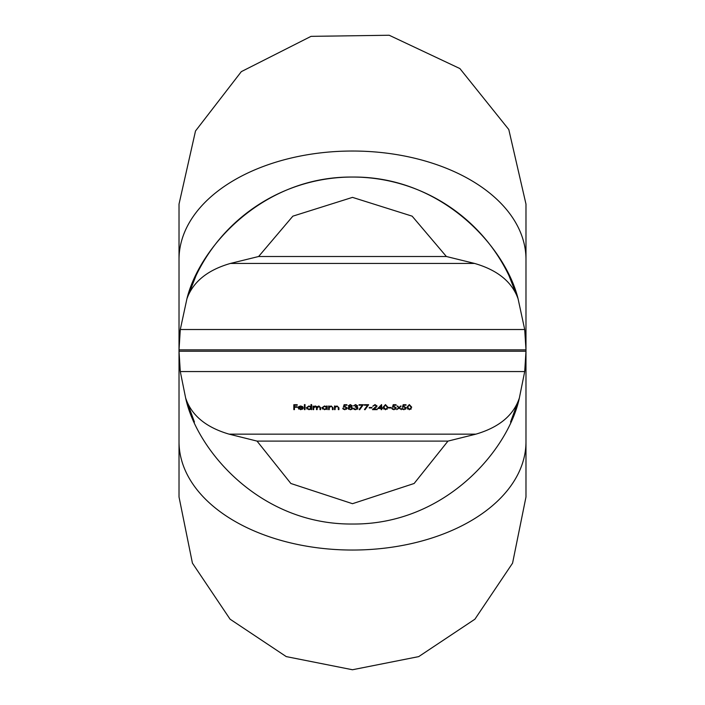 <?xml version="1.0" encoding="UTF-8"?>
<svg xmlns="http://www.w3.org/2000/svg" width="705" height="705" viewBox="0 0 705 705"><rect width="100%" height="100%" fill="white"/><g stroke="black" fill="none" stroke-linecap="round" stroke-linejoin="round"><path stroke-width="1.06" d="M402.458 407.173L403.163 404.714L406.01 404.714L406.01 405.216L403.657 405.216L403.278 406.512L404.097 406.415L406.283 408.019L403.859 409.746L401.744 408.362L403.894 409.244L405.657 408.001L403.983 406.917L402.458 407.173M396.765 409.623L398.704 407.701L397.03 406.036L399.074 407.331L401.119 406.036L399.444 407.701L401.383 409.623L399.074 408.063L396.765 409.623M392.491 407.173L393.205 404.714L396.051 404.714L396.051 405.216L393.69 405.216L393.311 406.512L394.13 406.415L396.316 408.019L393.892 409.746L391.777 408.362L393.936 409.244L395.69 408.001L394.016 406.917L392.491 407.173M391.152 407.983L388.49 407.983L388.49 407.481L391.152 407.481L391.152 407.983L391.152 407.481M387.865 407.173L385.468 409.746L383.15 407.173L385.468 404.591L387.865 407.173M376.479 406.089L374.972 405.093L372.742 406.23L375.007 404.591L377.096 406.045L373.958 409.12L377.193 409.12L377.193 409.623L372.469 409.623L376.479 406.089L376.479 407.173M371.94 407.983L369.27 407.983L369.27 407.481L371.94 407.481L371.94 407.983L371.94 407.481M367.596 405.216L364.379 405.216L364.379 404.714L368.644 404.714L364.996 409.746L364.459 409.543L367.596 405.216L367.596 406.168M362.255 405.216L359.039 405.216L359.039 404.714L363.313 404.714L359.665 409.746L359.127 409.543L362.255 405.216L362.255 406.168M356.994 405.86L355.593 405.093L353.522 405.851L355.593 404.591L357.611 405.868L356.809 406.873L357.973 408.169L355.567 409.746L353.258 408.301L355.584 409.244L357.347 408.204L355.214 406.67L356.994 405.86L356.994 406.776M350.306 404.591L352.28 405.86L351.293 406.891L352.632 408.195L352.112 409.208L350.27 409.746L347.918 408.23L349.283 406.891L348.27 405.851L350.306 404.591L350.306 405.093M313.663 409.623L313.046 409.623L313.046 406.036L313.663 406.662L315.417 405.974L317.03 406.838L318.889 405.974L320.608 407.684L320.608 409.623L319.982 409.623L319.982 407.675L318.783 406.415L317.135 408.23L317.135 409.623L316.51 409.623L316.51 407.798L315.302 406.415L313.663 408.116L313.663 409.623M310.993 406.732L310.993 404.591L311.619 404.591L311.619 409.623L310.993 409.006L308.922 409.684L306.278 407.816L308.949 405.974L310.993 406.732L310.993 407.834L308.949 405.974M294.452 409.623L293.826 409.623L293.826 404.714L297.21 404.714L297.21 405.216L294.452 405.216L294.452 406.732L297.21 406.732L297.21 407.234L294.452 407.234L294.452 409.623L293.826 409.623L293.826 404.714M525.983 351.231L525.983 259.026A173.483 108.429 180 0 0 352.5 151.029A173.483 108.429 180 0 0 179.017 259.026L179.017 349.847A173.483 173.483 0 0 1 180.295 329.517A173.483 173.483 0 0 0 179.017 349.847L180.295 329.517L186.948 298.673C199.524 247.261 262.754 176.162 352.5 177.052C442.246 176.162 505.476 247.261 518.052 298.673L524.705 329.517L525.983 349.847L179.017 349.847L179.017 351.231L525.983 351.231L525.983 496.963L512.57 563.154L474.906 619.202L418.7 656.619L352.474 669.75L286.256 656.602L230.068 619.175L192.421 563.128L179.017 496.963L179.017 351.231A173.483 173.483 0 0 0 180.295 371.553L185.653 398.069C191.425 415.324 205.913 427.353 229.125 434.157L475.875 434.157C499.078 427.362 513.566 415.333 519.347 398.061L524.705 371.553L180.295 371.553L179.017 351.231L525.983 351.231L524.705 371.553A173.483 173.483 0 0 0 525.886 356.519A173.483 173.483 0 0 1 524.705 371.553M298.717 407.922L300.568 409.244L302.991 408.697L300.647 409.684L298.1 407.842L298.682 406.644L300.665 405.974L302.709 406.679L303.256 407.922L298.717 407.922L298.717 409.076M305.036 409.623L304.41 409.623L304.41 404.591L305.036 404.591L305.036 409.623L304.41 409.623M326.565 406.697L326.565 406.036L327.19 406.036L327.19 409.623L326.565 409.006L324.494 409.684L321.85 407.816L324.512 405.974L326.565 406.697L326.565 407.834L324.512 405.974M329.235 409.623L328.609 409.623L328.609 406.036L329.235 406.036L329.235 406.688L331.165 405.974L333.06 407.79L333.06 409.623L332.434 409.623L332.363 407.12L331.059 406.415L329.332 407.367L329.235 409.623M335.104 409.623L334.487 409.623L334.487 406.036L335.104 406.036L335.104 406.688L337.034 405.974L338.929 407.79L338.929 409.623L338.312 409.623L338.233 407.12L336.928 406.415L335.201 407.367L335.104 409.623M343.379 407.173L344.093 404.714L346.939 404.714L346.939 405.216L344.578 405.216L344.207 406.512L345.027 406.415L347.204 408.019L344.789 409.746L342.665 408.362L344.824 409.244L346.587 408.001L344.912 406.917L343.379 407.173M381.105 408.495L377.81 408.495L381.599 404.591L381.722 407.983L382.524 407.983L381.722 408.495L381.722 409.623L381.105 409.623L381.105 405.86L379.034 407.983L381.105 407.983M411.711 407.173L409.314 409.746L406.988 407.173L409.314 404.591L411.711 407.173M510.543 422.066L519.347 398.069C508.323 450.028 445.075 524.837 352.5 524.026C259.925 524.837 196.677 450.028 185.653 398.061L194.457 422.066M229.125 434.157L257.034 441.101L447.966 441.101L475.875 434.157M258.62 256.505L446.38 256.505L412.143 216.162L352.5 197.374L292.857 216.162L258.62 256.505L230.376 263.45L474.624 263.45L446.38 256.505M525.983 259.026L525.983 204.115L508.79 129.517L459.889 68.561L389.195 35.25L311.046 36.352L241.321 71.637L195.505 130.98L179.017 204.115L179.017 259.026M525.886 344.551A173.483 173.483 0 0 0 524.705 329.517A173.483 173.483 0 0 1 525.886 344.551M474.624 263.45C497.474 270.068 511.945 281.806 518.052 298.673L518.052 298.673A173.483 173.483 0 0 0 186.948 298.673L196.105 275.47M230.376 263.45C207.57 270.033 193.091 281.771 186.948 298.673A173.483 173.483 0 0 1 518.052 298.673L508.895 275.47M297.21 405.216L297.21 404.714M294.452 407.234L294.452 406.732M297.21 407.234L297.21 406.732M300.568 409.684L300.568 409.244M302.436 409.217L302.436 408.495M298.682 409.041L298.682 406.644M298.788 407.922L302.63 407.481L300.665 405.974M302.709 407.922L302.709 406.679M302.63 407.922L302.63 407.481M300.691 406.415L298.788 407.481M310.993 409.499L311.619 409.623M310.993 409.006L310.993 407.834L308.949 409.684M306.904 409.032L306.904 407.825L308.949 409.244M308.957 406.415L306.904 407.825M313.046 409.623L313.046 406.036M313.663 408.116L313.663 406.662M314.368 406.644L314.368 406.159M315.417 406.415L315.417 405.974M317.03 409.623L317.03 406.838M318.889 406.415L318.889 405.974M320.608 409.623L320.608 407.684L320.608 409.623M327.19 409.623L327.19 406.036M326.565 409.006L326.565 407.834L324.52 409.684M322.476 409.032L322.476 407.825L324.52 409.244M324.52 406.415L322.476 407.825M328.609 409.623L328.609 406.036M329.235 408.327L329.235 406.688M331.165 406.415L331.165 405.974M333.06 409.623L333.06 407.79L333.06 409.623M334.487 409.623L334.487 406.036M335.104 408.327L335.104 406.688M337.034 406.415L337.034 405.974M338.929 409.623L338.929 407.79L338.929 409.623M344.093 407.005L344.093 404.714M346.939 405.216L346.939 404.714M344.207 406.979L344.207 406.512M345.027 406.917L345.027 406.415M343.291 409.314L343.291 408.362M344.824 409.746L344.824 409.244M346.587 409.217L346.587 408.001M351.293 407.367L351.293 406.891M349.283 407.367L349.283 406.891M351.654 405.851L350.27 405.093L348.896 405.86L350.297 406.67L351.654 405.851L351.654 406.723M352.007 409.288L352.007 408.204L350.297 406.67M348.896 406.714L348.896 405.86M350.27 409.746L352.007 408.204M348.543 409.297L348.543 408.248L350.27 409.244M350.314 407.173L348.543 408.248M355.593 405.093L355.593 404.591M356.809 407.464L356.809 406.873M357.558 409.067L357.558 407.296M353.875 409.261L353.875 408.301M354.421 409.561L354.421 408.979M355.584 409.746L355.584 409.244M357.347 409.244L357.347 408.204M355.214 407.173L355.214 406.67M359.039 405.216L359.039 404.714M364.379 405.216L364.379 404.714M369.27 407.983L369.27 407.481M375.007 405.093L375.007 404.591M373.958 409.623L373.958 409.12M377.193 409.623L377.193 409.12M375.166 408.213L375.166 407.596M381.476 409.623L381.599 404.591M381.722 408.495L381.722 407.983M382.524 408.495L382.524 407.983M379.034 408.495L379.034 407.983M385.468 405.093L385.468 404.591M385.494 405.093L383.776 407.173L385.494 409.244L386.974 408.406L387.239 407.173L385.494 405.093M387.239 409.067L387.239 407.173M386.974 409.297L386.974 408.406M385.494 409.746L385.494 409.244M388.49 407.983L388.49 407.481M393.205 407.005L393.205 404.714M396.051 405.216L396.051 404.714M393.311 406.979L393.311 406.512M394.13 406.917L394.13 406.415M392.403 409.314L392.403 408.362M393.936 409.746L393.936 409.244M395.69 409.217L395.69 408.001M398.704 408.433L398.704 407.701M397.77 406.767L397.77 406.036M399.074 408.063L399.074 407.331M400.378 406.767L400.378 406.036M399.444 408.433L399.444 407.701M403.163 407.005L403.163 404.714M406.01 405.216L406.01 404.714M403.278 406.979L403.278 406.512M404.097 406.917L404.097 406.415M402.37 409.314L402.37 408.362M403.894 409.746L403.894 409.244M405.657 409.217L405.657 408.001M409.314 405.093L409.314 404.591M409.332 405.093L407.613 407.173L409.332 409.244L410.821 408.406L411.086 407.173L409.332 405.093M411.086 409.067L411.086 407.173M410.821 409.297L410.821 408.406M409.332 409.746L409.332 409.244M180.295 371.553A173.483 173.483 0 0 1 179.017 351.231M525.983 442.053A173.483 108.429 180 0 1 352.5 550.041A173.483 108.429 180 0 1 179.017 442.053M180.295 329.517L524.705 329.517M257.034 441.101L290.865 483.489L352.5 503.696L414.135 483.489L447.966 441.101M383.776 409.111L383.776 407.173M407.613 409.111L407.613 407.173"/></g></svg>
